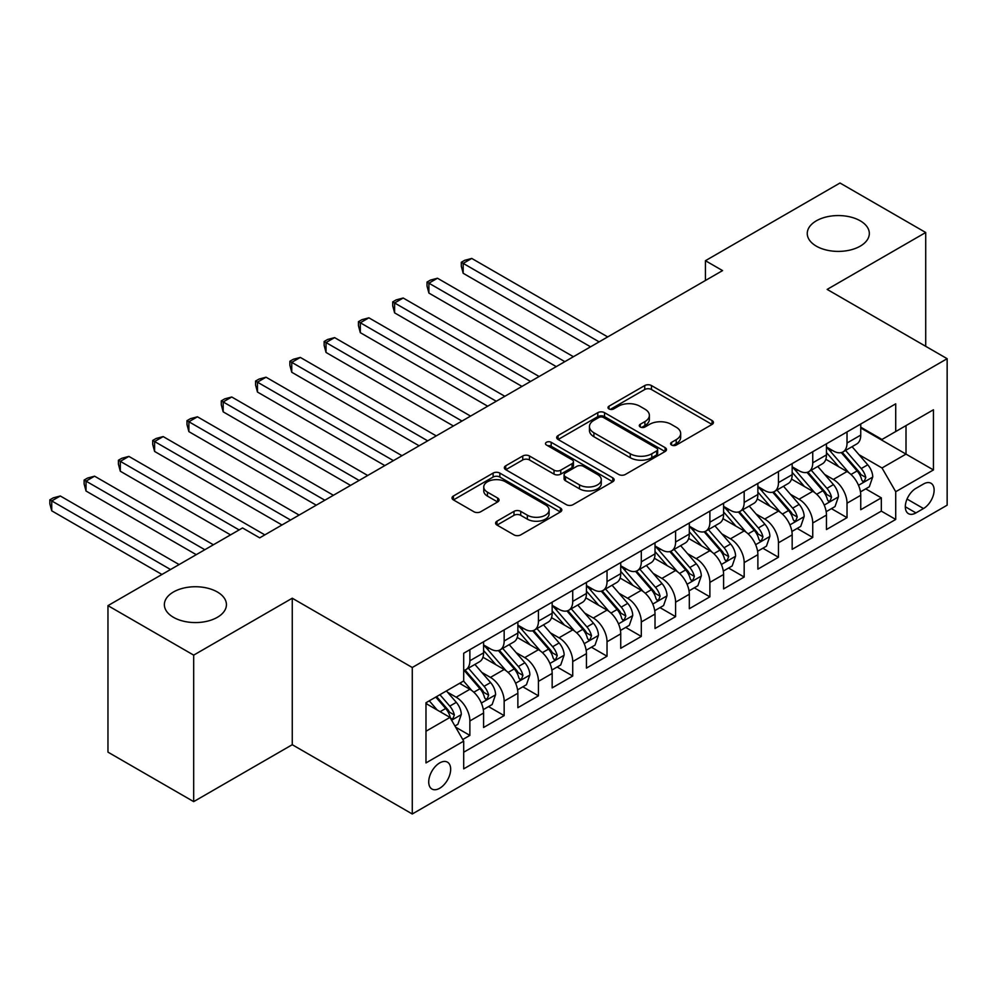<?xml version="1.0" encoding="UTF-8"?>
<svg xmlns="http://www.w3.org/2000/svg" width="997" height="997" viewBox="0 0 997 997"><rect width="100%" height="100%" fill="white"/><g stroke="black" fill="none" stroke-linecap="round" stroke-linejoin="round"><path stroke-width="1.5" d="M671.579 445.061A3.327 1.919 0 0 0 676.29 445.061L712.045 424.41A4.761 2.742 0 0 0 713.441 422.466A4.761 2.742 0 0 0 712.045 420.522L651.465 385.552A4.761 2.742 0 0 0 644.735 385.552L608.98 406.203A3.327 1.919 0 0 0 607.996 407.561A3.327 1.919 0 0 0 608.98 408.92A3.327 1.919 0 0 0 613.691 408.92L618.314 406.24A15.229 8.799 0 0 1 639.862 406.24L644.909 409.156A15.229 8.799 0 0 1 649.371 415.375A15.229 8.799 0 0 1 644.909 421.594L640.273 424.273A3.327 1.919 0 0 0 639.301 425.632A3.327 1.919 0 0 0 640.273 426.99A3.327 1.919 0 0 0 644.984 426.99L649.62 424.311A15.229 8.799 0 0 1 671.155 424.311L676.203 427.227A15.229 8.799 0 0 1 680.664 433.446A15.229 8.799 0 0 1 676.203 439.665L671.579 442.344A3.327 1.919 0 0 0 670.595 443.702A3.327 1.919 0 0 0 671.579 445.061L671.579 442.344M217.346 591.981A31.032 17.921 0 0 0 183.523 588.105A31.032 17.921 0 0 0 164.368 604.656A31.032 17.921 0 0 0 173.453 617.317A31.032 17.921 0 0 0 207.276 621.206A31.032 17.921 0 0 0 226.431 604.656A31.032 17.921 0 0 0 217.346 591.981M860.237 220.811A31.032 17.921 0 0 0 826.413 216.935A31.032 17.921 0 0 0 807.258 233.485A31.032 17.921 0 0 0 816.344 246.159A31.032 17.921 0 0 0 850.167 250.035A31.032 17.921 0 0 0 869.322 233.485A31.032 17.921 0 0 0 860.237 220.811M439.702 788.253A15.516 8.961 120 0 0 449.834 774.582A15.516 8.961 120 0 0 447.454 762.157A15.516 8.961 120 0 0 439.702 762.917A15.516 8.961 120 0 0 429.557 776.588A15.516 8.961 120 0 0 431.938 789.026A15.516 8.961 120 0 0 439.702 788.253M496.992 521.182A4.761 2.742 0 0 0 495.596 523.126A4.761 2.742 0 0 0 496.992 525.07L513.991 534.878A4.761 2.742 0 0 0 520.721 534.878L560.426 511.947A4.761 2.742 0 0 0 561.822 510.003A4.761 2.742 0 0 0 560.426 508.059L499.846 473.089A4.761 2.742 0 0 0 493.116 473.089L453.411 496.02A4.761 2.742 0 0 0 452.015 497.964A4.761 2.742 0 0 0 453.411 499.896L473.936 511.76A4.761 2.742 0 0 0 480.666 511.76L497.665 501.94A4.761 2.742 0 0 0 499.061 499.995A4.761 2.742 0 0 0 497.665 498.051L487.483 492.182A12.737 7.353 0 0 1 483.757 486.985A12.737 7.353 0 0 1 491.608 480.193A12.737 7.353 0 0 1 505.491 481.788L545.371 504.806A12.737 7.353 0 0 1 549.098 510.003A12.737 7.353 0 0 1 541.234 516.795A12.737 7.353 0 0 1 527.363 515.2L520.721 511.361A4.761 2.742 0 0 0 513.991 511.361L496.992 521.182L496.992 525.07M292.258 598.225L193.68 655.129L107.963 605.64L107.963 752.137L193.68 801.625L292.258 744.709L412.272 813.988L412.272 667.504L292.258 598.225L292.258 744.709M925.715 346.32L925.715 232.5L827.149 289.404L947.15 358.696L412.272 667.504M925.715 232.5L839.997 183.012L705.427 260.703L705.427 280.493M107.963 605.64L242.545 527.949L259.694 537.844L722.563 270.598L705.427 260.703M618.651 474.447A4.761 2.742 0 0 0 625.381 474.447L665.099 451.516A4.761 2.742 0 0 0 666.495 449.572A4.761 2.742 0 0 0 665.099 447.628L604.518 412.658A4.761 2.742 0 0 0 597.789 412.658L558.071 435.589A4.761 2.742 0 0 0 556.675 437.533A4.761 2.742 0 0 0 558.071 439.478L618.651 474.447M547.789 445.784A3.327 1.919 0 0 1 551.179 446.245L551.179 442.294L612.769 477.85A4.761 2.742 0 0 1 614.152 479.794A4.761 2.742 0 0 1 612.769 481.738L573.051 504.656A4.761 2.742 0 0 1 566.321 504.656L505.741 469.687L505.741 465.798A4.761 2.742 0 0 0 504.345 467.743A4.761 2.742 0 0 0 505.741 469.687M505.741 465.798L522.74 455.99A4.761 2.742 0 0 1 529.469 455.99L554.033 470.173A4.761 2.742 0 0 0 560.763 470.173L572.041 463.667A4.761 2.742 0 0 0 573.437 461.723A4.761 2.742 0 0 0 572.041 459.779L546.468 445.011A3.327 1.919 0 0 1 545.484 443.653A3.327 1.919 0 0 1 547.54 441.87A3.327 1.919 0 0 1 551.179 442.294M462.758 739.512L469.874 735.4L455.641 727.187M447.541 692.23L456.152 697.202A19.392 11.204 60 0 1 469.874 720.956L483.582 713.029L483.582 727.486L504.158 715.609L488.555 706.599M481.838 672.439L490.437 677.399A19.392 11.204 60 0 1 504.158 701.153L517.867 693.239L517.867 707.696L538.442 695.819L522.839 686.808M516.122 652.636L524.734 657.609A19.392 11.204 60 0 1 538.442 681.362L552.164 673.449L552.164 687.893L572.727 676.016L557.136 667.005M550.406 632.846L559.018 637.806A19.392 11.204 60 0 1 572.727 661.572L586.448 653.646L586.448 668.102L607.023 656.225L591.42 647.215M584.691 613.043L593.302 618.015A19.392 11.204 60 0 1 607.023 641.769L620.732 633.855L620.732 648.299L641.308 636.422L625.705 627.425M618.987 593.252L627.587 598.225A19.392 11.204 60 0 1 641.308 621.978L655.017 614.052L655.017 628.509L675.592 616.632L659.989 607.622M653.272 573.449L661.883 578.422A19.392 11.204 60 0 1 675.592 602.176L689.313 594.262L689.313 608.718L709.876 596.842L694.286 587.831M687.556 553.659L696.168 558.632A19.392 11.204 60 0 1 709.876 582.385L723.598 574.471L723.598 588.915L744.173 577.039L728.57 568.028M721.84 533.869L730.452 538.829A19.392 11.204 60 0 1 744.173 562.595L757.882 554.668L757.882 569.125L778.458 557.248L762.855 548.238M756.137 514.066L764.736 519.038A19.392 11.204 60 0 1 778.458 542.792L792.166 534.878L792.166 549.322L812.742 537.445L797.139 528.447M790.422 494.275L799.033 499.248A19.392 11.204 60 0 1 812.742 523.001L826.463 515.075L826.463 529.532L847.026 517.655L847.026 503.198A19.392 11.204 -120 0 0 833.318 479.445L824.706 474.472M831.436 508.644L847.026 517.655M483.582 713.029A19.392 11.204 -120 0 0 469.874 689.276L459.58 683.344M517.867 693.239A19.392 11.204 -120 0 0 504.158 669.486L482.959 657.247M552.164 673.449A19.392 11.204 -120 0 0 538.442 649.695L517.244 637.444M586.448 653.646A19.392 11.204 -120 0 0 572.727 629.892L551.528 617.654M620.732 633.855A19.392 11.204 -120 0 0 607.023 610.102L585.812 597.851M655.017 614.052A19.392 11.204 -120 0 0 641.308 590.299L620.097 578.061M689.313 594.262A19.392 11.204 -120 0 0 675.592 570.508L654.393 558.27M723.598 574.471A19.392 11.204 -120 0 0 709.876 550.705L688.678 538.467M757.882 554.668A19.392 11.204 -120 0 0 744.173 530.915L722.962 518.677M792.166 534.878A19.392 11.204 -120 0 0 778.458 511.125L757.246 498.874M826.463 515.075A19.392 11.204 -120 0 0 812.742 491.322L791.543 479.083M923.496 484.006L915.944 488.356A15.03 8.674 120 0 0 906.123 501.603A15.03 8.674 120 0 0 908.429 513.642A15.03 8.674 120 0 0 915.944 512.907L923.496 508.545A15.03 8.674 120 0 0 933.317 495.297A15.03 8.674 120 0 0 931.011 483.258A15.03 8.674 120 0 0 923.496 484.006M412.272 813.988L947.15 505.18L947.15 358.696M425.981 731.25L449.983 717.391L463.692 741.145L463.692 768.861L895.717 519.437L895.717 491.72L882.009 467.967L858.99 454.682M463.692 741.145L425.981 762.917L425.981 702.735L463.692 680.963L463.692 653.247L895.717 403.822L895.717 431.539L933.441 409.767L933.441 469.948L895.717 491.72M483.582 644.934L490.437 648.897A19.392 11.204 60 0 0 500.145 649.857L513.854 641.943A19.392 11.204 -120 0 0 517.867 633.058L517.867 621.978M517.867 625.144L524.734 629.107A19.392 11.204 60 0 0 534.429 630.067L548.138 622.14A19.392 11.204 -120 0 0 552.164 613.267L552.164 602.176M552.164 605.341L559.018 609.304A19.392 11.204 60 0 0 568.714 610.264L582.435 602.35A19.392 11.204 -120 0 0 586.448 593.464L586.448 582.385M586.448 585.551L593.302 589.514A19.392 11.204 60 0 0 602.998 590.473L616.719 582.547A19.392 11.204 -120 0 0 620.732 573.674L620.732 562.582M620.732 565.76L627.587 569.711A19.392 11.204 60 0 0 637.295 570.67L651.004 562.757A19.392 11.204 -120 0 0 655.017 553.883L655.017 542.792M655.017 545.957L661.883 549.92A19.392 11.204 60 0 0 671.579 550.88L685.288 542.966A19.392 11.204 -120 0 0 689.313 534.08L689.313 523.001M689.313 526.167L696.168 530.117A19.392 11.204 60 0 0 705.864 531.089L719.585 523.163A19.392 11.204 -120 0 0 723.598 514.29L723.598 503.198M723.598 506.364L730.452 510.327A19.392 11.204 60 0 0 740.148 511.287L753.869 503.373A19.392 11.204 -120 0 0 757.882 494.487L757.882 483.408M757.882 486.573L764.736 490.536A19.392 11.204 60 0 0 774.445 491.496L788.153 483.57A19.392 11.204 -120 0 0 792.166 474.697L792.166 463.605M792.166 466.783L799.033 470.734A19.392 11.204 60 0 0 808.729 471.693L822.438 463.779A19.392 11.204 -120 0 0 826.463 454.894L826.463 443.815M463.692 752.237L881.323 511.125L881.323 497.852L860.747 509.729L860.747 495.285A19.392 11.204 -120 0 0 847.026 471.531L825.828 459.281M826.463 446.98L833.318 450.943A19.392 11.204 -120 0 0 843.013 451.903A19.392 11.204 -120 0 0 847.026 443.017L847.026 431.938M843.013 451.903L856.735 443.989A19.392 11.204 -120 0 0 860.747 435.103L860.747 424.024M469.874 649.683L469.874 660.774A19.392 11.204 60 0 1 465.848 669.648A19.392 11.204 60 0 1 463.692 670.433M465.848 669.648L479.569 661.734A19.392 11.204 -120 0 0 483.582 652.861L483.582 641.769M504.158 629.892L504.158 640.984A19.392 11.204 60 0 1 500.145 649.857M538.442 610.102L538.442 621.181A19.392 11.204 60 0 1 534.429 630.067M572.727 590.299L572.727 601.39A19.392 11.204 60 0 1 568.714 610.264M607.023 570.508L607.023 581.587A19.392 11.204 60 0 1 602.998 590.473M641.308 550.705L641.308 561.797A19.392 11.204 60 0 1 637.295 570.67M675.592 530.915L675.592 542.007A19.392 11.204 60 0 1 671.579 550.88M709.876 511.125L709.876 522.204A19.392 11.204 60 0 1 705.864 531.089M744.173 491.322L744.173 502.413A19.392 11.204 60 0 1 740.148 511.287M778.458 471.531L778.458 482.61A19.392 11.204 60 0 1 774.445 491.496M812.742 451.728L812.742 462.82A19.392 11.204 60 0 1 808.729 471.693M812.742 523.001L812.742 537.445M778.458 542.792L778.458 557.248M744.173 562.595L744.173 577.039M709.876 582.385L709.876 596.842M675.592 602.176L675.592 616.632M641.308 621.978L641.308 636.422M607.023 641.769L607.023 656.225M572.727 661.572L572.727 676.016M538.442 681.362L538.442 695.819M504.158 701.153L504.158 715.609M469.874 720.956L469.874 735.4M449.983 717.391L425.981 703.533M882.009 467.967L906.011 454.109L906.011 425.607L933.441 409.767M860.747 427.975L933.441 469.948M860.747 427.19L882.009 439.465L895.717 431.539M193.68 655.129L193.68 801.625M865.72 488.854L881.323 497.852M881.323 511.125L895.717 519.437M672.913 445.534L676.203 443.628A15.229 8.799 0 0 0 680.664 437.409L680.664 433.446M649.371 415.375L649.371 419.338A15.229 8.799 0 0 1 644.909 425.557L641.607 427.464M711.983 424.448L651.465 389.515A4.761 2.742 0 0 0 644.735 389.515L610.314 409.393M665.036 451.554L604.518 416.621A4.761 2.742 0 0 0 597.789 416.621L558.133 439.515M656.687 450.931A3.327 1.919 0 0 0 657.659 449.572A3.327 1.919 0 0 0 656.687 448.214L603.509 417.519A3.327 1.919 0 0 0 598.798 417.519L593.913 420.335A15.229 8.799 0 0 0 589.451 426.554A15.229 8.799 0 0 0 593.913 432.773L630.266 453.76A15.229 8.799 0 0 0 651.801 453.76L656.687 450.931L656.687 454.894A3.327 1.919 0 0 0 657.659 453.535L657.659 449.572M589.451 426.554L589.451 430.505A15.229 8.799 0 0 0 593.913 436.723L593.913 432.773M656.687 454.894L651.801 457.71A15.229 8.799 0 0 1 630.266 457.71L593.913 436.723M505.803 469.724L522.74 459.953L522.74 455.99M573.437 461.723L573.437 465.674A4.761 2.742 0 0 1 572.041 467.618L560.763 474.136A4.761 2.742 0 0 1 554.033 474.136L529.469 459.953A4.761 2.742 0 0 0 522.74 459.953M551.179 446.245L612.706 481.775M579.531 484.891A12.737 7.353 0 0 0 593.402 486.486A12.737 7.353 0 0 0 601.266 479.694A12.737 7.353 0 0 0 597.539 474.497L583.482 466.384A4.761 2.742 0 0 0 576.752 466.384L565.473 472.89A4.761 2.742 0 0 0 564.078 474.834A4.761 2.742 0 0 0 565.473 476.778L579.531 484.891L579.531 488.854A12.737 7.353 0 0 0 593.402 490.449A12.737 7.353 0 0 0 601.266 483.657L601.266 479.694M564.078 474.834L564.078 478.797A4.761 2.742 0 0 0 565.473 480.741L565.473 476.778M579.531 488.854L565.473 480.741M549.098 510.003L549.098 513.966A12.737 7.353 0 0 1 541.234 520.758A12.737 7.353 0 0 1 527.363 519.163L520.721 515.324A4.761 2.742 0 0 0 513.991 515.324L497.054 525.107M483.757 486.985L483.757 490.935A12.737 7.353 0 0 0 487.483 496.132L487.483 492.182M497.603 501.977L487.483 496.132M560.364 511.984L499.846 477.052A4.761 2.742 0 0 0 493.116 477.052L453.473 499.933M860.461 491.882L869.322 486.773L872.749 476.878A12.849 7.415 -120 0 0 867.739 464.814L852.074 446.668M848.933 472.777L830.351 451.267A37.088 21.411 -120 0 0 826.463 447.192M838.751 466.746L828.357 454.719A30.795 17.772 -120 0 0 826.463 452.65M607.709 336.924L471.755 258.435L463.181 263.382L463.181 273.278L590.56 346.819M841.269 452.601L857.108 470.945A12.849 7.415 60 0 1 861.695 479.794L862.629 481.314L864.362 481.077L865.807 477.426A12.849 7.415 -120 0 0 861.221 468.565L845.556 450.432M842.203 452.302L859.227 472.017A6.543 3.776 60 0 1 860.872 474.572L865.807 477.426M463.181 273.278L461.299 266.249L461.299 262.286L599.135 341.871M461.299 262.286L464.727 260.304L471.755 258.435M826.164 511.685L835.025 506.563L838.452 496.668A12.849 7.415 -120 0 0 833.455 484.604L817.789 466.471M814.649 492.58L796.067 471.07A37.088 21.411 -120 0 0 792.166 466.995M804.454 486.536L794.073 474.51A30.795 17.772 -120 0 0 792.166 472.441M573.412 356.714L437.471 278.225L428.897 283.173L428.897 293.068L556.276 366.609M806.984 472.391L822.824 490.736A12.849 7.415 60 0 1 827.41 499.597L828.345 501.117L830.077 500.868L831.523 497.216A12.849 7.415 -120 0 0 826.937 488.368L811.271 470.223M807.906 472.092L824.943 491.808A6.543 3.776 60 0 1 826.588 494.362L831.523 497.216M428.897 293.068L427.015 286.039L427.015 282.089L564.85 361.662M427.015 282.089L430.442 280.107L437.471 278.225M791.88 531.476L800.741 526.366L804.168 516.458A12.849 7.415 -120 0 0 799.17 504.395L783.505 486.262M780.364 512.371L761.783 490.86A37.088 21.411 -120 0 0 757.882 486.785M770.17 506.339L759.776 494.3A30.795 17.772 -120 0 0 757.882 492.231M539.128 376.505L403.187 298.016L394.613 302.963L394.613 312.871L521.979 386.412M772.687 492.194L788.54 510.539A12.849 7.415 60 0 1 793.114 519.387L794.048 520.908L795.793 520.671L797.239 517.007A12.849 7.415 -120 0 0 792.652 508.158L776.987 490.026M773.622 491.895L790.646 511.598A6.543 3.776 60 0 1 792.303 514.165L797.239 517.007M394.613 312.871L392.718 305.842L392.718 301.879L530.554 381.452M392.718 301.879L396.158 299.898L403.187 298.016M757.595 551.279L766.456 546.157L769.883 536.261A12.849 7.415 -120 0 0 764.873 524.198L749.208 506.052M746.08 532.174L727.498 510.663A37.088 21.411 -120 0 0 723.598 506.576M735.886 526.129L725.492 514.103A30.795 17.772 -120 0 0 723.598 512.034M504.843 396.308L368.89 317.819L360.316 322.766L360.316 332.662L487.695 406.203M738.403 511.984L754.255 530.329A12.849 7.415 60 0 1 758.829 539.178L759.764 540.71L761.496 540.461L762.942 536.81A12.849 7.415 -120 0 0 758.368 527.961L742.703 509.816M739.338 511.685L756.362 531.401A6.543 3.776 60 0 1 758.007 533.956L762.942 536.81M360.316 332.662L358.434 325.633L358.434 321.682L496.269 401.255M358.434 321.682L361.861 319.701L368.89 317.819M723.311 571.069L732.172 565.96L735.599 556.052A12.849 7.415 -120 0 0 730.589 543.988L714.924 525.855M711.783 551.964L693.214 530.454A37.088 21.411 -120 0 0 689.313 526.379M701.601 545.932L691.208 533.894A30.795 17.772 -120 0 0 689.313 531.825M470.559 416.098L334.606 337.609L326.031 342.557L326.031 352.464L453.411 425.993M704.119 531.775L719.959 550.132A12.849 7.415 60 0 1 724.545 558.981L725.48 560.501L727.212 560.252L728.657 556.6A12.849 7.415 -120 0 0 724.071 547.752L708.406 529.619M705.053 531.476L722.077 551.191A6.543 3.776 60 0 1 723.722 553.759L728.657 556.6M326.031 352.464L324.15 345.436L324.15 341.473L461.985 421.046M324.15 341.473L327.577 339.491L334.606 337.609M689.027 590.86L697.875 585.75L701.302 575.855A12.849 7.415 -120 0 0 696.305 563.791L680.639 545.646M677.499 571.755L658.917 550.244A37.088 21.411 -120 0 0 655.017 546.169M667.305 565.723L656.923 553.696A30.795 17.772 -120 0 0 655.017 551.628M436.262 435.901L300.321 357.412L291.747 362.36L291.747 372.255L419.126 445.796M669.834 551.578L685.674 569.923A12.849 7.415 60 0 1 690.26 578.771L691.195 580.304L692.927 580.055L694.373 576.403A12.849 7.415 -120 0 0 689.787 567.542L674.122 549.409M670.757 551.279L687.793 570.994A6.543 3.776 60 0 1 689.438 573.549L694.373 576.403M291.747 372.255L289.865 365.226L289.865 361.263L427.701 440.848M289.865 361.263L293.292 359.294L300.321 357.412M654.73 610.663L663.591 605.54L667.018 595.645A12.849 7.415 -120 0 0 662.02 583.581L646.355 565.449M643.215 591.557L624.633 570.047A37.088 21.411 -120 0 0 620.732 565.972M633.02 585.526L622.627 573.487A30.795 17.772 -120 0 0 620.732 571.418M401.978 455.691L266.037 377.202L257.463 382.15L257.463 392.045L384.842 465.587M635.538 571.368L651.39 589.713A12.849 7.415 60 0 1 655.964 598.574L656.898 600.094L658.643 599.845L660.089 596.194A12.849 7.415 -120 0 0 655.503 587.345L639.837 569.2M636.472 571.069L653.496 590.785A6.543 3.776 60 0 1 655.154 593.352L660.089 596.194M257.463 392.045L255.568 385.016L255.568 381.066L393.404 460.639M255.568 381.066L259.008 379.084L266.037 377.202M620.446 630.453L629.306 625.343L632.734 615.448A12.849 7.415 -120 0 0 627.724 603.372L612.058 585.239M608.93 611.348L590.349 589.838A37.088 21.411 -120 0 0 586.448 585.762M598.736 605.316L588.342 593.29A30.795 17.772 -120 0 0 586.448 591.221M367.694 475.482L231.74 396.993L223.178 401.953L223.178 411.848L350.545 485.389M601.253 591.171L617.106 609.516A12.849 7.415 60 0 1 621.679 618.364L622.614 619.885L624.359 619.648L625.792 615.984A12.849 7.415 -120 0 0 621.218 607.136L605.553 589.003M602.188 590.872L619.212 610.575A6.543 3.776 60 0 1 620.857 613.143L625.792 615.984M223.178 411.848L221.284 404.819L221.284 400.856L359.119 480.442M221.284 400.856L224.711 398.875L231.74 396.993M586.161 650.256L595.022 645.134L598.449 635.239A12.849 7.415 -120 0 0 593.439 623.175L577.774 605.029M574.633 631.151L556.064 609.641A37.088 21.411 -120 0 0 552.164 605.553M564.452 625.107L554.058 613.08A30.795 17.772 -120 0 0 552.164 611.011M333.409 495.285L197.456 416.796L188.882 421.743L188.882 431.639L316.261 505.18M566.969 610.962L582.809 629.306A12.849 7.415 60 0 1 587.395 638.167L588.33 639.688L590.062 639.438L591.508 635.787A12.849 7.415 -120 0 0 586.934 626.939L571.256 608.793M567.904 610.663L584.927 630.378A6.543 3.776 60 0 1 586.572 632.933L591.508 635.787M188.882 431.639L187 424.61L187 420.659L324.835 500.232M187 420.659L190.427 418.678L197.456 416.796M551.877 670.046L560.738 664.937L564.152 655.029A12.849 7.415 -120 0 0 559.155 642.965L543.49 624.832M540.349 650.941L521.767 629.431A37.088 21.411 -120 0 0 517.867 625.356M530.167 644.909L519.773 632.871A30.795 17.772 -120 0 0 517.867 630.802M299.112 515.075L163.172 436.586L154.597 441.534L154.597 451.442L281.977 524.97M532.685 630.765L548.524 649.109A12.849 7.415 60 0 1 553.111 657.958L554.045 659.478L555.778 659.241L557.223 655.577A12.849 7.415 -120 0 0 552.637 646.729L536.972 628.596M533.607 630.465L550.643 650.169A6.543 3.776 60 0 1 552.288 652.736L557.223 655.577M154.597 451.442L152.715 444.413L152.715 440.45L290.551 520.023M152.715 440.45L156.143 438.468L163.172 436.586M517.58 689.849L526.441 684.727L529.868 674.832A12.849 7.415 -120 0 0 524.871 662.768L509.205 644.623M506.065 670.744L487.483 649.234A37.088 21.411 -120 0 0 483.582 645.146M495.87 664.7L485.477 652.674A30.795 17.772 -120 0 0 483.582 650.605M264.828 534.878L128.887 456.389L120.313 461.337L120.313 471.232L230.544 534.878M498.388 650.555L514.24 668.9A12.849 7.415 60 0 1 518.814 677.748L519.749 679.281L521.493 679.032L522.939 675.38A12.849 7.415 -120 0 0 518.353 666.519L502.687 648.386M499.323 650.256L516.346 669.972A6.543 3.776 60 0 1 518.004 672.526L522.939 675.38M120.313 471.232L118.419 464.203L118.419 460.24L239.118 529.93M118.419 460.24L121.858 458.271L128.887 456.389M483.296 709.64L492.157 704.518L495.584 694.622A12.849 7.415 -120 0 0 490.586 682.559L474.908 664.426M471.78 690.535L463.568 681.038M461.586 684.503L460.253 682.957M213.395 544.773L94.59 476.18L86.029 481.127L86.029 491.023L196.259 554.668M464.103 670.345L479.956 688.69A12.849 7.415 60 0 1 484.53 697.551L485.464 699.071L487.209 698.822L488.642 695.171A12.849 7.415 -120 0 0 484.068 686.322L468.403 668.177M465.038 670.046L482.062 689.762A6.543 3.776 60 0 1 483.719 692.329L488.642 695.171M86.029 491.023L84.134 484.006L84.134 480.043L204.834 549.721M84.134 480.043L87.562 478.062L94.59 476.18M454.956 726.003L457.872 724.321L461.299 714.425A12.849 7.415 -120 0 0 456.29 702.349L446.432 690.933M437.222 710.026L429.283 700.829M427.302 704.293L425.981 702.773M179.111 564.564L60.306 495.983L51.732 500.93L51.732 510.825L161.963 574.471M435.801 697.077L445.659 708.493A12.849 7.415 60 0 1 450.245 717.342L451.18 718.862L452.912 718.625L454.358 714.974A12.849 7.415 -120 0 0 449.784 706.113L439.914 694.697M436.599 696.616L447.778 709.565A6.543 3.776 60 0 1 449.423 712.12L454.358 714.974M51.732 510.825L49.85 503.797L49.85 499.833L170.537 569.511M49.85 499.833L53.277 497.852L60.306 495.983M456.152 697.202L469.874 689.276M490.437 677.399L504.158 669.486M524.734 657.609L538.442 649.695M559.018 637.806L572.727 629.892M593.302 618.015L607.023 610.102M627.587 598.225L641.308 590.299M661.883 578.422L675.592 570.508M696.168 558.632L709.876 550.705M730.452 538.829L744.173 530.915M764.736 519.038L778.458 511.125M799.033 499.248L812.742 491.322M833.318 479.445L847.026 471.531M847.026 443.017L860.747 435.103M469.874 660.774L483.582 652.861M504.158 640.984L517.867 633.058M538.442 621.181L552.164 613.267M572.727 601.39L586.448 593.464M607.023 581.587L620.732 573.674M641.308 561.797L655.017 553.883M675.592 542.007L689.313 534.08M709.876 522.204L723.598 514.29M744.173 502.413L757.882 494.487M778.458 482.61L792.166 474.697M812.742 462.82L826.463 454.894M847.026 503.198L860.747 495.285M907.046 499.048L923.496 508.545M905.313 506.763L915.944 512.907M676.203 443.628L676.203 439.665M640.273 426.99L640.273 424.273M644.909 425.557L644.909 421.594M608.98 408.92L608.98 406.203M644.735 389.515L644.735 385.552M651.465 389.515L651.465 385.552M712.045 424.41L712.045 420.522M558.071 439.478L558.071 435.589M597.789 416.621L597.789 412.658M604.518 416.621L604.518 412.658M665.099 451.516L665.099 447.628M630.266 457.71L630.266 453.76M651.801 457.71L651.801 453.76M529.469 459.953L529.469 455.99M554.033 474.136L554.033 470.173M560.763 474.136L560.763 470.173M572.041 467.618L572.041 463.667M612.769 481.738L612.769 477.85M513.991 515.324L513.991 511.361M520.721 515.324L520.721 511.361M527.363 519.163L527.363 515.2M497.665 501.94L497.665 498.051M453.411 499.896L453.411 496.02M493.116 477.052L493.116 473.089M499.846 477.052L499.846 473.089M560.426 511.947L560.426 508.059M858.492 485.302L872.662 477.127M830.351 451.267L832.121 450.258M861.221 468.565L867.739 464.814M850.989 474.485L857.108 470.945M824.207 505.093L838.377 496.917M796.067 471.07L797.837 470.048M826.937 488.368L833.455 484.604M816.693 494.275L822.824 490.736M789.923 524.883L804.081 516.708M761.783 490.86L763.552 489.839M792.652 508.158L799.17 504.395M782.408 514.078L788.54 510.539M755.639 544.686L769.796 536.511M727.498 510.663L729.256 509.641M758.368 527.961L764.873 524.198M748.124 533.869L754.255 530.329M721.354 564.476L735.512 556.301M693.214 530.454L694.971 529.432M724.071 547.752L730.589 543.988M713.84 553.659L719.959 550.132M687.058 584.279L701.227 576.104M658.917 550.244L660.687 549.235M689.787 567.542L696.305 563.791M679.543 573.462L685.674 569.923M652.773 604.07L666.931 595.894M624.633 570.047L626.403 569.025M655.503 587.345L662.02 583.581M645.258 593.252L651.39 589.713M618.489 623.873L632.646 615.685M590.349 589.838L592.106 588.816M621.218 607.136L627.724 603.372M610.974 613.055L617.106 609.516M584.205 643.663L598.362 635.488M556.064 609.641L557.822 608.619M586.934 626.939L593.439 623.175M576.69 632.846L582.809 629.306M549.908 663.454L564.078 655.278M521.767 629.431L523.537 628.409M552.637 646.729L559.155 642.965M542.393 652.649L548.524 649.109M515.623 683.257L529.793 675.081M487.483 649.234L489.253 648.212M518.353 666.519L524.871 662.768M508.109 672.439L514.24 668.9M481.339 703.047L495.497 694.872M484.068 686.322L490.586 682.559M473.824 692.23L479.956 688.69M451.616 720.208L461.212 714.675M449.784 706.113L456.29 702.349M440.113 711.696L445.659 708.493"/></g></svg>
